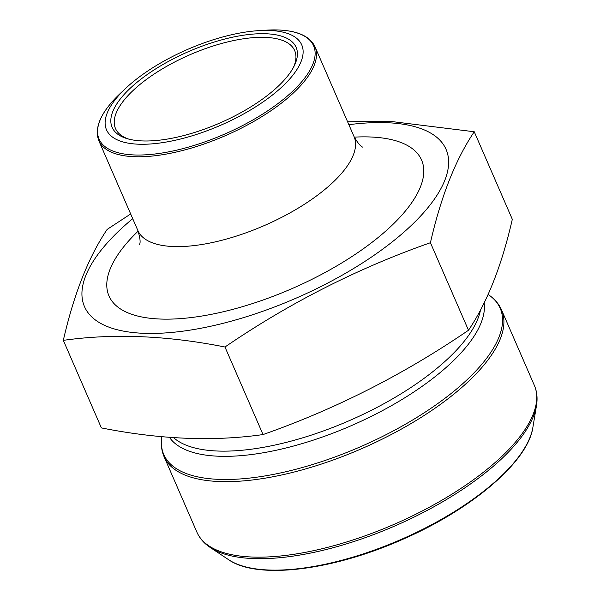<?xml version="1.0" encoding="UTF-8"?>
<svg xmlns="http://www.w3.org/2000/svg" width="600" height="600" viewBox="0 0 600 600"><rect width="100%" height="100%" fill="white"/><g stroke="black" fill="none" stroke-linecap="round" stroke-linejoin="round"><path stroke-width="0.9" d="M63.323 340.358L101.392 427.912C159.465 439.425 213.345 441.638 263.032 434.565L224.97 347.01C167.205 335.513 113.325 333.293 63.323 340.358C73.89 294.082 88.492 257.1 107.145 229.41L130.672 213.968M347.595 121.77L390.353 121.373L474.248 131.76L512.31 219.308C501.75 265.59 487.14 302.572 468.495 330.263C404.048 374.325 335.565 409.088 263.032 434.565M474.248 131.76C455.595 159.45 440.993 196.433 430.425 242.715L468.495 330.263M430.425 242.715C357.9 268.185 289.41 302.955 224.97 347.01M293.362 67.56A97.695 37.973 -23.5 0 0 294.683 50.61A97.695 37.973 -23.5 0 0 265.507 37.388A97.695 37.973 -23.5 0 0 161.093 69.63A97.695 37.973 -23.5 0 0 115.493 128.52A97.695 37.973 -23.5 0 0 128.79 139.118M132.72 218.67A197.145 76.62 -23.5 0 0 140.175 333.135A197.145 76.62 -23.5 0 0 400.785 234.877A197.145 76.62 -23.5 0 0 387.21 122.722A197.145 76.62 -23.5 0 0 348.862 124.688M269.962 30.487A106.455 41.377 156.5 0 1 279.705 88.95A106.455 41.377 156.5 0 1 142.087 144.278A106.455 41.377 156.5 0 1 125.407 88.605A106.455 41.377 156.5 0 1 258.728 30.638A106.455 41.377 156.5 0 1 269.962 30.487M266.168 33.765A100.328 38.992 156.5 0 1 294.097 66.15A100.328 38.992 156.5 0 1 219.667 123.097A100.328 38.992 156.5 0 1 127.26 138.697A100.328 38.992 156.5 0 1 142.38 78.067A100.328 38.992 156.5 0 1 266.168 33.765M173.55 437.647A170.422 66.233 -23.5 0 0 342.63 423.495A170.422 66.233 -23.5 0 0 480.495 309.99M169.462 437.355A171.833 66.78 -23.5 0 0 348.66 426.803A171.833 66.78 -23.5 0 0 484.132 302.903M161.873 436.71A183.413 71.287 -23.5 0 0 218.542 479.355A183.413 71.287 -23.5 0 0 432.255 407.423A183.413 71.287 -23.5 0 0 488.197 294.548L488.115 294.495M501.525 309.885A184.005 71.512 156.5 0 1 361.305 448.838A184.005 71.512 156.5 0 1 164.047 456.623L196.875 532.118A184.005 71.512 -23.5 0 0 394.125 524.332A184.005 71.512 -23.5 0 0 534.352 385.38L501.525 309.885C498.817 303.75 494.37 298.635 488.197 294.548M536.482 405.585A183.413 71.287 156.5 0 1 430.065 508.868A183.413 71.287 156.5 0 1 252.983 558.555A183.413 71.287 156.5 0 1 210.202 547.455L228.525 559.643A171.105 66.502 -23.5 0 0 268.433 570A171.105 66.502 -23.5 0 0 433.627 523.65A171.105 66.502 -23.5 0 0 532.898 427.298L536.482 405.585C537.697 398.28 536.993 391.545 534.352 385.38M138.127 231.127A170.422 66.233 -23.5 0 0 166.98 319.155A170.422 66.233 -23.5 0 0 386.692 230.22A170.422 66.233 -23.5 0 0 370.688 136.995A170.422 66.233 -23.5 0 0 354.285 137.137M354.045 136.597L314.985 46.763A117.847 45.803 156.5 0 1 225.173 135.757A117.847 45.803 156.5 0 1 98.835 140.745L137.895 230.58A117.847 45.803 -23.5 0 0 264.233 225.593A117.847 45.803 -23.5 0 0 354.045 136.597C357.81 143.1 360.78 146.64 362.962 147.225M125.407 88.605L119.858 93.855A116.97 45.465 -23.5 0 0 134.002 154.942A116.97 45.465 -23.5 0 0 287.603 95.812A116.97 45.465 -23.5 0 0 278.692 30A116.97 45.465 -23.5 0 0 266.347 30.165L278.782 30C297.975 30.84 310.043 36.428 314.985 46.763M164.047 456.623C161.407 450.457 160.703 443.722 161.917 436.418M196.875 532.118C199.583 538.252 204.03 543.368 210.202 547.455M228.525 559.643C257.505 580.088 333.54 570.442 403.942 538.8C472.59 508.71 528.135 461.452 532.898 427.298M137.895 230.58C140.078 237.772 140.648 242.362 139.583 244.35M258.728 30.638L266.347 30.165M98.835 140.745C93.953 127.597 100.958 111.975 119.858 93.855"/></g></svg>
